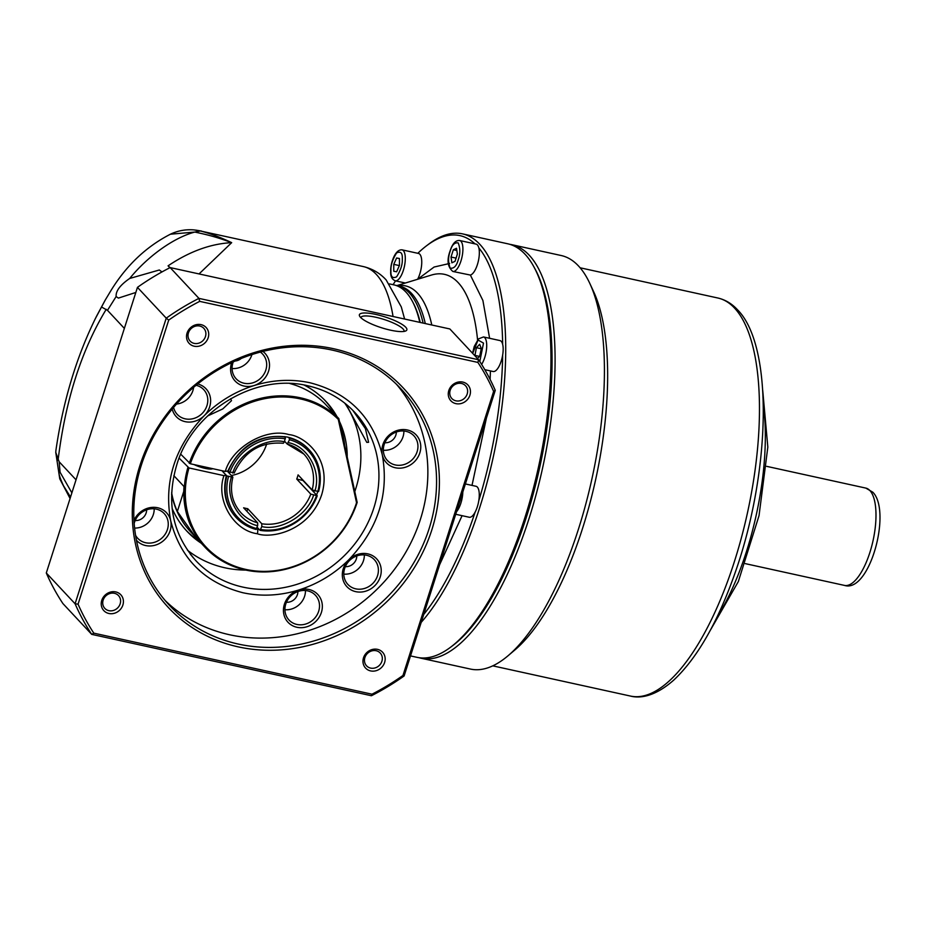 <?xml version="1.0" encoding="UTF-8"?>
<svg xmlns="http://www.w3.org/2000/svg" width="926" height="926" viewBox="0 0 926 926"><rect width="100%" height="100%" fill="white"/><g stroke="black" fill="none" stroke-linecap="round" stroke-linejoin="round"><path stroke-width="1.39" d="M419.814 322.375A147.165 54.136 -77.6 0 0 412.325 301.205A147.165 54.136 -77.6 0 0 405.993 292.141A147.165 54.136 -77.6 0 0 393.978 284.884L389.533 283.912M76.036 479.818L59.148 461.761L60.063 472.225L59.461 471.866M71.869 492.852L60.063 472.225C57.979 471.751 59.137 476.277 63.512 485.78L70.11 498.373M70.526 497.065L63.512 485.78M393.052 316.507A158.485 58.303 -77.6 0 0 376.315 274.397A158.485 58.303 -77.6 0 0 363.374 266.584L200.433 230.991C210.052 233.421 220.469 237.311 231.674 242.658C216.672 237.044 207.841 234.834 194.819 232.067C173.417 237.727 147.419 256.652 129.686 278.46L159.318 269.998L161.981 271.931M344.738 445.649A95.089 85.713 136.9 0 0 340.768 427.534M334.98 414.489A95.089 85.713 136.9 0 0 324.841 400.275M304.133 385.042A95.089 85.713 -43.1 0 1 325.859 401.328A95.089 85.713 -43.1 0 1 336.995 416.631M339.425 421.365A95.089 85.713 -43.1 0 1 347.227 457.016M288.958 437.466L289.502 439.734L287.222 444.063L284.618 441.274M296.748 479.078L302.918 480.432L317.248 495.757L310.8 494.125L296.748 479.078A43.013 38.776 -43.1 0 0 297.466 476.994A43.013 38.776 -43.1 0 0 298.079 474.876L312.143 489.923L318.59 491.567A49.807 44.899 -43.1 0 0 309.11 449.735A49.807 44.899 -43.1 0 0 289.502 438.044M231.384 475.513A43.013 38.776 136.9 0 0 266.676 444.052A43.013 38.776 136.9 0 0 266.676 444.029M169.852 267.741L168.069 265.831C189.494 251.444 210.688 243.723 231.674 242.658L199.044 273.934M168.069 265.831L170.083 267.626M194.819 232.067L200.433 230.991L194.159 229.926C185.86 229.208 177.931 230.632 170.396 234.209L194.819 232.067M135.821 292.466L118.401 298.103L116.132 296.551L107.474 310.326L124.362 328.394M169.423 234.695L170.396 234.209M105.367 299.839L95.042 319.192M420.242 322.468A145.81 53.639 -77.6 0 0 413.089 302.652L412.325 301.205M105.217 300.082L96.605 316.102C76.661 356.047 63.107 400.831 55.907 450.418L55.768 452.363L59.148 461.761M107.474 310.326L101.478 306.969M129.686 278.46C120.183 285.034 115.657 291.065 116.132 296.551M201.278 543.249A95.089 85.713 -43.1 0 1 186.925 531.211A95.089 85.713 -43.1 0 1 172.132 508.432M185.929 530.123A95.089 85.713 136.9 0 0 199.31 541.131M246.906 511.326L247.74 508.71A43.013 38.776 -43.1 0 1 243.619 507.807L257.683 522.854A43.013 38.776 -43.1 0 1 241.026 512.83C232.299 502.968 229.579 491.093 232.866 477.226L226.858 475.929L221.974 470.709L226.349 475.582C222.414 491.752 225.516 505.573 235.667 517.044M227.75 471.241L228.201 471.728A49.807 44.899 -43.1 0 1 285.393 437.141L284.872 436.586M257.683 522.854L257.683 525.667L255.935 529.44A49.807 44.899 -43.1 0 1 236.338 517.761A49.807 44.899 -43.1 0 1 226.858 475.929M317.248 495.757A49.807 44.899 -43.1 0 1 260.056 530.343L257.173 527.264M287.581 444.167A43.013 38.776 -43.1 0 1 303.878 454.087L287.222 444.063M289.502 439.734A48.453 43.672 -43.1 0 1 317.757 491.718M228.201 471.728L234.104 472.792M234.209 473.036C244.279 451.425 260.646 441.505 283.31 443.276L284.456 441.783L285.393 437.141M229.833 472.434A48.453 43.672 -43.1 0 1 285.393 438.831M227.622 471.484L232.762 476.994M256.745 528.607A48.453 43.672 -43.1 0 1 228.49 476.624M247.74 508.71L261.792 523.757L261.792 526.57L260.056 530.343M316.414 495.919A48.453 43.672 -43.1 0 1 260.854 529.51M288.565 442.674C307.93 446.448 321.565 471.554 314.875 491.093M232.715 473.059C238.549 453.346 265.38 437.118 284.456 441.783M257.683 525.667C238.329 521.894 224.682 496.787 231.373 477.26M313.532 495.283C307.698 515.006 280.867 531.235 261.792 526.57M226.187 475.212L223.965 475.64L188.985 467.954L179.135 458.115M289.873 383.526A92.832 83.676 -43.1 0 1 324.621 403.4L338.812 418.575L338.279 419.351L356.545 502.714A91.917 82.854 -43.1 0 1 246.837 569.629A91.917 82.854 -43.1 0 1 188.985 467.954M194.09 464.586A12.455 2.847 17.7 0 0 205.028 468.348A12.455 2.847 17.7 0 0 212.76 468.683M356.545 502.714L357.17 502.39A92.832 83.676 -43.1 0 1 245.378 569.988A92.832 83.676 -43.1 0 1 205.04 547.278A92.832 83.676 -43.1 0 1 187.897 467.491M230.643 398.712L231.5 400.68L222.761 408.922L207.598 415.971M180.755 454.215L190.328 463.764L225.307 471.438L227.53 471.01M173.833 475.651L183.985 486.52A92.832 83.676 136.9 0 0 190.721 525.818L200.282 542.185L190.849 532.103A92.832 83.676 -43.1 0 1 171.576 494.114M357.17 502.39L338.812 418.575A92.832 83.676 -43.1 0 0 189.24 463.289M190.328 463.764A91.917 82.854 -43.1 0 1 338.279 419.351M195.618 537.196L177.341 511.499A92.832 83.676 -43.1 0 1 171.623 492.69M417.614 279.282L434.097 267.035L449.631 263.459M417.811 253.307A209.426 77.043 102.4 0 1 426.527 245.784L428.715 244.128A211.695 77.877 102.4 0 1 462.502 233.861L507.749 243.793A211.695 77.877 102.4 0 1 525.03 254.222A211.695 77.877 102.4 0 1 534.128 267.267A211.695 77.877 102.4 0 1 538.434 467.26A211.695 77.877 102.4 0 1 450.788 647.066A211.695 77.877 102.4 0 1 417.001 657.333L410.507 655.909M462.502 233.861A211.695 77.877 102.4 0 1 479.795 244.29A211.695 77.877 102.4 0 1 499.716 422.522A211.695 77.877 102.4 0 1 421.226 622.33M393.075 284.687A209.426 77.043 102.4 0 1 395.552 280.867M426.527 245.784A209.426 77.043 102.4 0 1 474.992 243.874M465.396 483.951L476.045 486.289A15.846 5.834 102.4 0 1 477.341 487.076A15.846 5.834 102.4 0 1 478.777 500.735A15.846 5.834 102.4 0 1 475.165 512.055A209.426 77.043 102.4 0 1 423.738 614.459M472.549 353.246L474.251 346.451L478.464 338.904L483.488 336.948L499.936 340.56A15.846 5.834 102.4 0 1 501.232 341.335A15.846 5.834 102.4 0 1 502.656 344.345A15.846 5.834 102.4 0 1 502.656 355.075A209.426 77.043 102.4 0 1 478.777 500.735M459.655 240.505A15.846 5.834 102.4 0 1 460.951 241.281A15.846 5.834 102.4 0 1 460.951 260.993A15.846 5.834 102.4 0 1 452.86 271.468C447.617 267.024 446.691 260.206 450.082 251.004C452.409 243.665 455.604 240.158 459.655 240.505L476.103 244.117A15.846 5.834 102.4 0 1 477.399 244.892A15.846 5.834 102.4 0 1 478.846 247.96A209.426 77.043 102.4 0 1 502.656 344.345M402.069 249.846A15.846 5.834 102.4 0 1 403.366 250.633A15.846 5.834 102.4 0 1 405.299 258.481A15.846 5.834 102.4 0 1 401.942 274.061A15.846 5.834 102.4 0 1 395.275 280.81C391.848 279.328 390.332 276.122 390.726 271.202C390.193 265.392 394.43 249.106 402.069 249.846L418.517 253.458A15.846 5.834 102.4 0 1 419.814 254.245A15.846 5.834 102.4 0 1 417.834 278.842M395.599 285.324A147.165 54.136 102.4 0 1 397.266 285.613A147.165 54.136 102.4 0 1 409.28 292.859A147.165 54.136 102.4 0 1 423.101 323.093M534.128 267.267L535.425 269.674A209.426 77.043 102.4 0 1 539.684 467.526A209.426 77.043 102.4 0 1 452.976 645.422L450.788 647.066M475.165 512.055A15.846 5.834 102.4 0 1 469.25 517.252L455.708 514.277M462.074 515.678L439.561 564.872M502.656 355.075A15.846 5.834 102.4 0 1 493.141 371.511L484.819 369.694M490.433 370.921L490.12 379.417M486.428 418.031L472.005 485.409M478.846 247.96A15.846 5.834 102.4 0 1 477.457 264.396A15.846 5.834 102.4 0 1 470.362 275.057L482.897 300.499L489.611 338.291M452.86 271.468L470.362 275.057M474.899 355.758L476.392 347.69L479.668 344.31L481.312 348.581L479.668 356.255L477.48 358.512M456.53 248.261L457.375 254.048L455.048 261.317L451.876 262.81L451.031 257.023L453.358 249.742L456.53 248.261M396.617 257.984L399.453 258.493L399.453 265.392L396.617 271.781L393.77 271.26L393.77 264.361L396.617 257.984L399.453 258.609M456.854 250.518L453.358 249.742M399.361 265.588L393.77 264.361M481.277 348.766L476.392 347.69M456.067 258.123L451.031 257.023M479.518 356.406L474.749 355.364M509.786 244.314A211.695 77.877 102.4 0 1 511.858 244.696L561.214 255.53A211.695 77.877 102.4 0 1 578.495 265.959A211.695 77.877 102.4 0 1 589.793 283.391A211.695 77.877 102.4 0 1 591.899 478.985A211.695 77.877 102.4 0 1 508.085 655.724A211.695 77.877 102.4 0 1 470.466 669.07L421.11 658.236A211.695 77.877 102.4 0 1 419.073 657.715M511.858 244.696A211.695 77.877 102.4 0 1 529.151 255.125A211.695 77.877 102.4 0 1 529.082 518.421A211.695 77.877 102.4 0 1 421.11 658.236M534.777 268.482A209.426 77.043 102.4 0 1 526.35 517.252A209.426 77.043 102.4 0 1 451.888 646.232M589.793 283.391L593.566 291.528A203.766 74.96 102.4 0 1 595.603 479.795A203.766 74.96 102.4 0 1 514.925 649.925L508.085 655.724M133.981 520.343A20.372 18.37 -43.1 0 1 157.663 507.749A20.372 18.37 -43.1 0 1 170.673 520.713C180.547 558.806 204.646 582.824 242.959 592.756C261.34 596.68 279.965 595.754 298.866 589.966A20.372 18.37 -43.1 0 1 308.925 589.468A20.372 18.37 -43.1 0 1 321.403 612.422A20.372 18.37 -43.1 0 1 296.864 627.261A20.372 18.37 -43.1 0 1 283.46 609.331A20.372 18.37 -43.1 0 1 298.866 589.966C317.722 583.993 334.355 573.935 348.766 559.79L348.766 559.79A20.372 18.37 -43.1 0 1 367.807 553.864A20.372 18.37 -43.1 0 1 380.285 576.817A20.372 18.37 -43.1 0 1 355.746 591.656A20.372 18.37 -43.1 0 1 348.766 559.79L348.766 559.79C378.109 528.781 389.279 493.79 382.276 454.793A20.372 18.37 -43.1 0 1 407.347 429.965A20.372 18.37 -43.1 0 1 419.825 452.93A20.372 18.37 -43.1 0 1 395.286 467.757A20.372 18.37 -43.1 0 1 382.276 454.793C372.402 416.7 348.303 392.682 309.978 382.762C291.609 378.827 272.973 379.753 254.083 385.54A20.372 18.37 -43.1 0 1 244.024 386.049A20.372 18.37 -43.1 0 1 231.685 362.645M403.956 331.439A22.641 5.174 17.7 0 0 404.025 331.276A22.641 5.174 17.7 0 0 403.018 328.904A22.641 5.174 17.7 0 0 375.759 317.236A22.641 5.174 17.7 0 0 360.885 317.514A22.641 5.174 17.7 0 0 360.839 317.676M375.759 314.412A24.909 5.683 -162.3 0 1 399.905 323.116A24.909 5.683 -162.3 0 1 405.785 330.929A24.909 5.683 -162.3 0 1 390.483 330.165A24.909 5.683 -162.3 0 1 359.658 316.206A24.909 5.683 -162.3 0 1 375.759 314.412M241.165 358.489A10.186 9.179 -43.1 0 1 235.204 361.013M146.632 509.821A10.186 9.179 -43.1 0 1 135.184 520.528M396.316 432.037A10.186 9.179 -43.1 0 1 384.869 442.744M297.894 591.54A10.186 9.179 -43.1 0 1 286.447 602.247M356.776 555.936A10.186 9.179 -43.1 0 1 345.329 566.643M352.783 410.299L365.423 428.657L368.594 442.281L366.8 442.385L345.954 404.095M190.2 553.991L193.465 557.996M332.087 350.074A158.485 142.859 136.9 0 0 141.227 465.477A158.485 142.859 136.9 0 0 169.4 605.291A158.485 142.859 136.9 0 0 238.26 644.056A158.485 142.859 136.9 0 0 429.12 528.653A158.485 142.859 136.9 0 0 400.946 388.839A158.485 142.859 136.9 0 0 332.087 350.074M139.838 465.743A160.754 144.896 -43.1 0 1 333.429 348.685A160.754 144.896 -43.1 0 1 431.852 529.822A160.754 144.896 -43.1 0 1 238.26 646.869A160.754 144.896 -43.1 0 1 139.838 465.743M377.507 649.357A11.621 10.475 -43.1 0 1 384.626 662.449A11.621 10.475 -43.1 0 1 370.62 670.91A11.621 10.475 -43.1 0 1 363.501 657.819A11.621 10.475 -43.1 0 1 377.507 649.357M370.62 668.097A9.364 8.438 136.9 0 0 380.806 663.595A9.364 8.438 136.9 0 0 380.227 653.027A9.364 8.438 136.9 0 0 376.164 650.735A9.364 8.438 136.9 0 0 365.978 655.249A9.364 8.438 136.9 0 0 366.557 665.806A9.364 8.438 136.9 0 0 370.62 668.097M201.069 324.644A11.621 10.475 -43.1 0 1 208.176 337.747A11.621 10.475 -43.1 0 1 194.182 346.208A11.621 10.475 -43.1 0 1 187.064 333.105A11.621 10.475 -43.1 0 1 201.069 324.644M194.182 343.396A9.364 8.438 136.9 0 0 204.368 338.881A9.364 8.438 136.9 0 0 203.789 328.313A9.364 8.438 136.9 0 0 199.727 326.033A9.364 8.438 136.9 0 0 189.541 330.536A9.364 8.438 136.9 0 0 190.119 341.104A9.364 8.438 136.9 0 0 194.182 343.396M115.762 591.922A11.621 10.475 -43.1 0 1 122.88 605.014A11.621 10.475 -43.1 0 1 108.886 613.487A11.621 10.475 -43.1 0 1 101.767 600.384A11.621 10.475 -43.1 0 1 115.762 591.922M108.886 610.662A9.364 8.438 136.9 0 0 119.072 606.16A9.364 8.438 136.9 0 0 118.493 595.592A9.364 8.438 136.9 0 0 114.43 593.3A9.364 8.438 136.9 0 0 104.244 597.814A9.364 8.438 136.9 0 0 104.823 608.382A9.364 8.438 136.9 0 0 108.886 610.662M462.803 382.079A11.621 10.475 -43.1 0 1 469.922 395.17A11.621 10.475 -43.1 0 1 455.916 403.643A11.621 10.475 -43.1 0 1 448.809 390.54A11.621 10.475 -43.1 0 1 462.803 382.079M455.916 400.819A9.364 8.438 136.9 0 0 466.102 396.316A9.364 8.438 136.9 0 0 465.535 385.748A9.364 8.438 136.9 0 0 461.461 383.457A9.364 8.438 136.9 0 0 451.275 387.971A9.364 8.438 136.9 0 0 451.853 398.539A9.364 8.438 136.9 0 0 455.916 400.819M344.773 403.146A108.678 97.959 -43.1 0 1 354.797 491.556M245.841 570.08A108.678 97.959 -43.1 0 1 224.891 567.788A108.678 97.959 -43.1 0 1 187.457 550.206M260.345 352.088A18.115 16.332 -43.1 0 1 262.614 354.068A18.115 16.332 -43.1 0 1 263.736 374.509A18.115 16.332 -43.1 0 1 244.024 383.225A18.115 16.332 -43.1 0 1 236.153 378.803A18.115 16.332 -43.1 0 1 233.248 361.916M232.079 368.513A18.115 16.332 136.9 0 0 251.907 354.589M134.177 523.479A18.115 16.332 -43.1 0 1 156.32 509.126A18.115 16.332 -43.1 0 1 164.191 513.56A18.115 16.332 -43.1 0 1 165.314 534.013A18.115 16.332 -43.1 0 1 145.602 542.729A18.115 16.332 -43.1 0 1 137.731 538.295A18.115 16.332 -43.1 0 1 135.566 535.309M134.594 528.063A18.115 16.332 136.9 0 0 154.202 508.814M196.081 385.285A18.115 16.332 -43.1 0 1 203.732 389.661A18.115 16.332 -43.1 0 1 204.854 410.114A18.115 16.332 -43.1 0 1 185.142 418.83A18.115 16.332 -43.1 0 1 177.271 414.408A18.115 16.332 -43.1 0 1 173.59 407.417M176.496 404.083A18.115 16.332 136.9 0 0 193.615 387.346M406.005 431.342A18.115 16.332 -43.1 0 1 413.876 435.776A18.115 16.332 -43.1 0 1 414.998 456.229A18.115 16.332 -43.1 0 1 395.286 464.945A18.115 16.332 -43.1 0 1 387.415 460.511A18.115 16.332 -43.1 0 1 386.292 440.07A18.115 16.332 -43.1 0 1 406.005 431.342M383.341 450.233A18.115 16.332 136.9 0 0 403.886 431.03M307.582 590.846A18.115 16.332 -43.1 0 1 315.453 595.279A18.115 16.332 -43.1 0 1 316.576 615.721A18.115 16.332 -43.1 0 1 296.864 624.448A18.115 16.332 -43.1 0 1 288.993 620.015A18.115 16.332 -43.1 0 1 287.87 599.573A18.115 16.332 -43.1 0 1 307.582 590.846M284.919 609.725A18.115 16.332 136.9 0 0 305.464 590.522M366.465 555.241A18.115 16.332 -43.1 0 1 374.335 559.674A18.115 16.332 -43.1 0 1 375.458 580.116A18.115 16.332 -43.1 0 1 355.746 588.843A18.115 16.332 -43.1 0 1 347.875 584.41A18.115 16.332 -43.1 0 1 346.752 563.969A18.115 16.332 -43.1 0 1 366.465 555.241M343.801 574.12A18.115 16.332 136.9 0 0 364.346 554.917M165.164 600.534A158.485 142.859 136.9 0 0 229.555 634.75A158.485 142.859 136.9 0 0 400.125 561.376A158.485 142.859 136.9 0 0 396.478 384.29M262.938 351.417A20.372 18.37 -43.1 0 1 268.876 370.111A20.372 18.37 -43.1 0 1 254.083 385.54C235.227 391.513 218.594 401.571 204.183 415.716L204.183 415.716A20.372 18.37 -43.1 0 1 185.142 421.654A20.372 18.37 -43.1 0 1 172.213 409.072M197.701 383.966A20.372 18.37 -43.1 0 1 204.183 415.716C174.829 446.726 163.659 481.728 170.673 520.713A20.372 18.37 -43.1 0 1 145.602 545.541A20.372 18.37 -43.1 0 1 136.435 540.228M46.3 572.986L137.453 287.361A237.727 214.288 -43.1 0 1 170.153 267.591L449.851 328.962L478.638 359.763A237.727 214.288 -43.1 0 1 495.26 390.355L404.106 675.968A237.727 214.288 -43.1 0 1 371.407 695.739L91.709 634.368L62.922 603.578A237.727 214.288 -43.1 0 1 46.3 572.986L75.087 603.775L166.24 318.162L137.453 287.361M168.717 320.095A235.459 212.251 -43.1 0 1 199.692 301.367L477.874 362.413A235.459 212.251 -43.1 0 1 493.627 391.397L402.972 675.459A235.459 212.251 -43.1 0 1 371.997 694.199L93.804 633.153L91.709 634.368A237.727 214.288 -43.1 0 1 75.087 603.775L78.062 604.169L168.717 320.095L166.24 318.162A237.727 214.288 -43.1 0 1 198.94 298.38L170.153 267.591M199.692 301.367L198.94 298.38L478.638 359.763L477.874 362.413M493.627 391.397L495.26 390.355M402.972 675.459L404.106 675.968M371.997 694.199L371.407 695.739M93.804 633.153A235.459 212.251 -43.1 0 1 78.062 604.169M303.878 454.087A43.013 38.776 -43.1 0 1 312.143 489.923M106.247 309.296C81.407 350.236 65.341 400.576 58.06 460.315M310.8 494.125A43.013 38.776 -43.1 0 1 261.792 523.757M223.965 475.64C215.353 499.357 233.283 530.61 257.312 533.735C270.867 538.839 309.284 531.362 321.658 494.82C332.7 458 303.774 435.741 288.935 434.618C266.202 427.476 231.975 447.281 225.307 471.438M317.676 491.706A49.807 44.899 -43.1 0 1 316.576 495.04M259.384 529.626A49.807 44.899 -43.1 0 1 257.312 529.232A49.807 44.899 -43.1 0 1 256.363 529.012M257.312 533.735A3.623 1.331 -77.6 0 0 257.312 529.232M183.788 491.278L177.341 511.499M477.573 339.946A168.289 61.903 -77.6 0 0 458.173 282.627A168.289 61.903 -77.6 0 0 431.435 275.057L397.022 285.555M472.688 353.396L478.036 340.027L483.511 343.106L479.795 361.51M458.22 259.824C456.553 266.028 453.867 268.795 450.186 268.135C448.057 262.579 448.057 256.953 450.186 251.235C451.865 245.031 454.539 242.265 458.22 242.936C460.349 248.481 460.349 254.118 458.22 259.824M402.301 259.014C402.613 264.327 400.726 270.265 396.606 276.828C392.497 278.761 390.61 276.735 390.934 270.751C390.61 265.438 392.508 259.5 396.617 252.937C400.726 251.004 402.625 253.029 402.301 259.014M397.543 285.671A148.658 54.68 102.4 0 1 417.557 293.195A148.658 54.68 102.4 0 1 431.794 325.003M425.3 323.579A147.165 54.136 -77.6 0 0 411.491 293.345A147.165 54.136 -77.6 0 0 399.465 286.099L397.266 285.613M483.488 336.948A15.846 5.834 102.4 0 1 484.784 337.724A15.846 5.834 102.4 0 1 486.463 349.623A15.846 5.834 102.4 0 1 481.624 364.393M462.815 492.019A15.846 5.834 102.4 0 1 456.518 511.742M717.858 298.01C725.278 299.723 731.806 303.624 737.455 309.712C773.8 345.942 770.571 471.982 735.256 572.372C717.939 621.89 697.428 657.807 673.723 680.124C654.682 696.931 639.588 698.505 630.513 696.074A203.766 74.96 -77.6 0 0 741.437 537.612A203.766 74.96 -77.6 0 0 734.503 308.045A203.766 74.96 -77.6 0 0 717.858 298.01L580.127 267.788M716.516 618.117A153.959 56.636 -77.6 0 0 763.313 404.812M865.822 488.095L872.836 492.215C891.946 511.43 869.479 593.497 844.466 585.406A49.807 18.323 -77.6 0 0 871.586 546.664A49.807 18.323 -77.6 0 0 869.884 490.548A49.807 18.323 -77.6 0 0 865.822 488.095L766.67 466.345M354.519 412.105A108.678 97.959 -43.1 0 1 361.233 534.788A108.678 97.959 -43.1 0 1 242.959 587.119A108.678 97.959 -43.1 0 1 195.745 560.543C172.039 533.388 165.835 501.082 177.132 463.602C193.627 410.056 256.085 372.935 307.675 385.748C326.253 389.939 341.868 398.724 354.519 412.105M363.374 266.584C372.437 268.772 380.03 273.216 386.154 279.93L401.294 306.911L404.616 319.042M201.509 231.06L195.641 230.088M70.075 498.501L59.75 478.811L55.757 452.363M105.251 300.047L111.132 290.266C126.63 265.183 146.424 246.49 170.5 234.174M227.692 471.403C240.008 445.105 259.812 433.646 287.095 437.014C295.568 438.924 302.686 442.929 308.439 449.017M205.04 547.278L200.282 542.185M405.345 283.02L395.275 280.81M762.723 390.459L767.828 447.084L759.031 515.655L738.311 581.621L709.964 630.907M630.513 696.074L492.782 665.852M844.466 585.406L745.326 563.645"/></g></svg>
